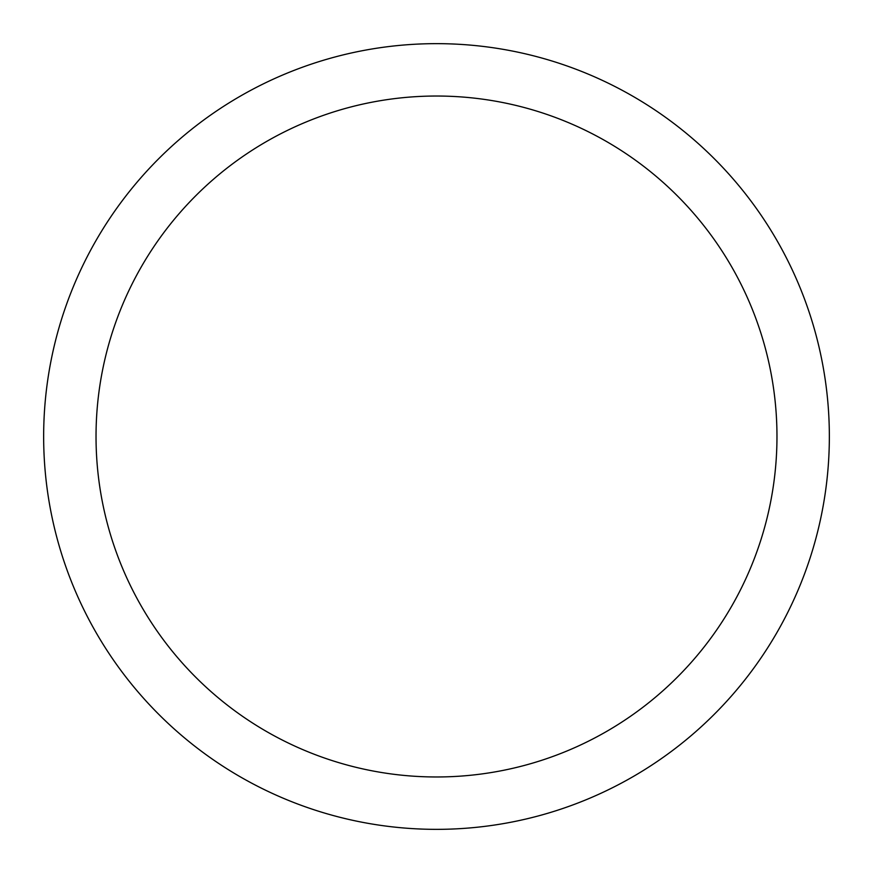 <?xml version="1.0" encoding="UTF-8"?>
<svg xmlns="http://www.w3.org/2000/svg" width="873" height="873" viewBox="0 0 873 873"><rect width="100%" height="100%" fill="white"/><g stroke="black" fill="none" stroke-linecap="round" stroke-linejoin="round"><path stroke-width="1.31" d="M776.97 436.5A340.47 340.47 0 0 0 266.265 141.644A340.47 340.47 0 0 0 266.265 731.356A340.47 340.47 0 0 0 776.97 436.5M43.65 436.5A392.85 392.85 0 0 1 436.5 43.65A392.85 392.85 0 0 1 829.35 436.5A392.85 392.85 0 0 1 436.5 829.35A392.85 392.85 0 0 1 43.65 436.5"/></g></svg>
